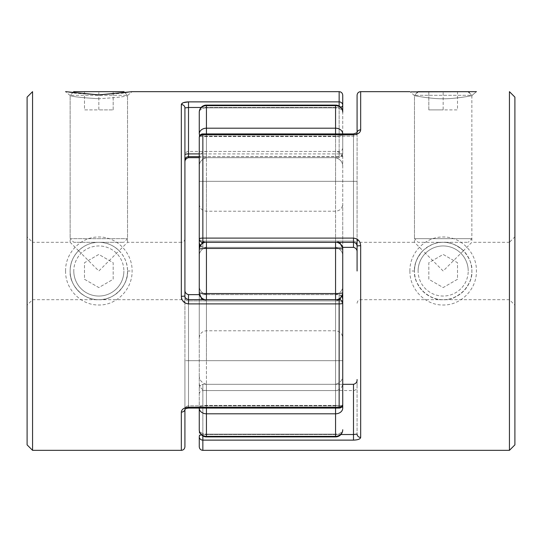 <?xml version="1.0" encoding="UTF-8"?>
<svg xmlns="http://www.w3.org/2000/svg" width="542" height="542" viewBox="0 0 542 542"><rect width="100%" height="100%" fill="white"/><g stroke="black" fill="none" stroke-linecap="round" stroke-linejoin="round"><path stroke-width="0.41" stroke-dasharray="2.71 2.03" d="M73.787 271A25.047 25.047 0 0 0 98.834 296.047A25.047 25.047 0 0 0 123.888 271A25.047 25.047 0 0 1 98.834 296.047A25.047 25.047 0 0 1 73.787 271A25.047 25.047 0 0 1 98.834 245.953A25.047 25.047 0 0 1 123.888 271A25.047 25.047 0 0 0 98.834 245.953A25.047 25.047 0 0 0 73.787 271M342.734 374.508C343.052 379.549 340.661 382.821 335.559 384.319L206.441 384.319L206.441 434.149L206.441 384.319L206.441 390.558L206.441 384.319L335.559 384.319C340.661 382.821 343.052 379.549 342.734 374.508L342.734 299.265L342.734 360.667L184.917 360.667L184.917 409.291L184.917 295.79C185.005 298.019 186.197 299.313 188.508 299.685L188.508 303.893L339.15 303.893L339.15 299.685A3.584 3.55 0 0 1 342.734 303.235A3.584 3.55 -0 0 0 339.15 299.685L188.508 299.685C186.197 299.313 184.998 298.012 184.917 295.79L184.917 107.919A3.584 3.327 0 0 0 181.333 104.592L181.333 271L181.333 242.308L127.533 242.308L119.125 250.709C113.468 245.235 106.706 242.43 98.834 242.308C83.475 241.989 69.81 255.587 70.142 271C69.803 286.4 83.461 300.004 98.834 299.692C84.64 300.979 68.861 285.194 70.142 271C70.27 263.127 73.068 256.366 78.543 250.709L98.834 271L119.125 250.709C124.599 256.366 127.404 263.127 127.533 271A28.692 28.692 0 0 1 98.834 299.692A28.692 28.692 0 0 1 70.142 271A28.692 28.692 0 0 0 98.834 299.692A28.692 28.692 0 0 0 127.533 271A28.692 28.692 0 0 0 98.834 242.308A28.692 28.692 0 0 0 70.142 271A28.692 28.692 0 0 1 98.834 242.308A28.692 28.692 0 0 1 127.533 271C127.844 255.614 114.206 241.969 98.834 242.308C90.961 242.43 84.2 245.235 78.543 250.709L70.142 242.308L32.567 242.308L32.567 271L32.567 242.308L27.1 236.84L27.1 271L27.1 236.84M84.491 279.286L98.834 287.565L113.183 279.286L113.183 262.714L98.834 254.435L84.491 262.714L84.491 279.286L98.834 287.565L113.183 279.286L113.183 262.714L98.834 254.435L84.491 262.714L84.491 279.286M418.112 271A25.047 25.047 0 0 1 443.166 245.953A25.047 25.047 0 0 1 468.213 271A25.047 25.047 0 0 0 443.166 245.953A25.047 25.047 0 0 0 418.112 271A25.047 25.047 0 0 0 443.166 296.047A25.047 25.047 0 0 0 468.213 271A25.047 25.047 0 0 1 443.166 296.047A25.047 25.047 0 0 1 418.112 271M414.467 95.555L409.908 91.659L414.467 95.555C411.337 95.223 431.425 99.064 443.166 98.739C454.914 99.064 474.988 95.223 471.858 95.555C475.002 95.216 454.914 99.064 443.166 98.739C431.432 99.064 411.337 95.216 414.467 95.555L414.467 242.308L422.875 250.709C417.401 256.366 414.596 263.127 414.467 271C413.925 264.801 416.73 258.033 422.882 250.702C430.301 244.53 437.055 241.732 443.166 242.308C451.039 242.43 457.8 245.235 463.457 250.709L443.166 271L422.875 250.709C428.532 245.235 435.294 242.43 443.166 242.308C449.277 241.732 456.039 244.537 463.451 250.709C469.602 258.053 472.4 264.814 471.858 271A28.692 28.692 0 0 0 443.166 242.308A28.692 28.692 0 0 0 414.467 271A28.692 28.692 0 0 1 443.166 242.308A28.692 28.692 0 0 1 471.858 271A28.692 28.692 0 0 1 443.166 299.692A28.692 28.692 0 0 1 414.467 271A28.692 28.692 0 0 0 443.166 299.692A28.692 28.692 0 0 0 471.858 271C472.407 277.172 469.609 283.94 463.457 291.291C456.039 297.463 449.277 300.268 443.166 299.692C437.062 300.268 430.301 297.47 422.882 291.298C416.73 283.954 413.925 277.186 414.467 271C413.187 285.194 428.966 300.979 443.166 299.692C457.36 300.979 473.139 285.194 471.858 271C471.73 263.127 468.932 256.366 463.457 250.709L471.858 242.308L509.433 242.308L509.433 450.341M457.509 279.286L443.166 287.565L428.817 279.286L428.817 262.714L443.166 254.435L457.509 262.714L457.509 279.286L443.166 287.565L428.817 279.286L428.817 262.714L443.166 254.435L457.509 262.714L457.509 279.286M416.9 92.878L414.467 95.304L414.467 238.663L471.858 238.663L414.467 238.663L418.112 242.308L468.213 242.308L418.112 242.308M469.433 92.878L471.858 95.304L414.467 95.304L471.858 95.304L471.858 238.663L468.213 242.308M457.509 91.659L443.166 91.659L457.509 91.659L457.509 109.884L443.166 109.884L443.166 91.659L428.817 91.659L443.166 91.659L443.166 109.884L457.509 109.884L457.509 91.659M468.213 91.659L418.112 91.659M428.817 109.884L443.166 109.884L428.817 109.884L428.817 91.659L428.817 109.884M73.787 91.659L123.888 91.659M125.1 92.878L127.533 95.304L70.142 95.304L70.142 238.663L127.533 238.663L70.142 238.663L73.787 242.308L123.888 242.308L73.787 242.308M72.574 92.878L70.142 95.304L127.533 95.304L127.533 238.663L123.888 242.308M84.491 91.659L113.183 91.659L84.491 91.659L84.491 109.884L98.834 109.884L98.834 91.659L98.834 109.884L84.491 109.884L84.491 91.659M113.183 109.884L113.183 91.659L113.183 109.884L98.834 109.884L113.183 109.884M411.026 91.869L476.425 91.659L471.858 95.555L476.425 91.659M409.908 271C409.522 289.211 425.355 305.41 443.146 304.997C460.957 305.39 476.838 289.238 476.425 271C476.824 252.748 460.944 236.597 443.153 237.003C425.362 236.583 409.508 252.796 409.908 271L414.467 271M199.896 245.336L202.85 247.348L202.85 241.109L353.492 241.109L353.492 242.315L202.85 242.315A3.584 3.55 180 0 1 199.266 238.765L199.266 137.492L199.266 238.765A3.584 3.55 180 0 0 202.85 242.315L353.492 242.315L353.492 241.109L353.492 242.355C355.599 242.437 356.792 243.724 357.083 246.21C357.002 243.988 355.803 242.687 353.492 242.315C355.803 242.687 356.995 243.981 357.083 246.21L357.083 239.137M353.492 440.124L353.492 434.521L202.85 434.521L202.85 384.319C200.377 384.996 199.185 386.527 199.266 388.932C199.185 386.527 200.377 384.996 202.85 384.319L353.492 384.319L353.492 434.521L357.083 434.081L357.083 379.529L357.083 434.081A3.584 3.327 180 0 0 360.667 437.408C360.349 439.054 357.957 439.962 353.492 440.124L202.85 440.124A3.584 3.381 -0 0 1 199.266 436.737L199.266 388.932L199.266 436.737A3.584 2.215 180 0 1 202.85 434.521A3.584 2.215 180 0 0 201.299 434.745M514.9 444.874L514.9 97.126M509.433 91.659L509.433 271L509.433 242.308L514.9 236.84L514.9 271L514.9 236.84M202.85 242.315L202.85 241.109L202.85 242.355L353.492 242.355L353.492 238.107C357.957 238.676 360.349 241.21 360.667 245.709A3.584 0.508 180 0 0 357.083 246.21L357.083 271M357.083 95.25L357.083 132.709A3.584 2.825 180 0 1 360.667 129.89C360.349 132.743 357.957 134.369 353.492 134.768L353.492 136.157L202.85 136.157A3.584 1.335 -0 0 0 199.266 137.492L199.266 181.333L357.083 181.333L357.103 132.56L357.083 252.145L357.083 181.333L353.492 181.333L353.492 136.157L353.492 247.348L353.492 181.333L199.266 181.333L199.266 337.951L199.266 257.165C198.948 252.125 201.339 248.853 206.441 247.348L335.559 247.348C340.661 248.853 343.052 252.125 342.734 257.165L342.734 248.283C342.307 243.927 339.915 241.536 335.559 241.109L335.559 242.254A7.175 7.107 0 0 1 336.778 242.355M357.083 379.529L357.083 386.974L357.083 379.529M357.083 246.21L357.083 244.699C356.853 242.498 355.654 241.305 353.492 241.109L353.492 247.348C356.019 248.067 357.212 249.666 357.083 252.145M357.083 244.699C356.853 242.498 355.654 241.305 353.492 241.109L202.85 241.109L202.85 247.348L202.85 133.908A3.584 3.584 0 0 0 199.266 137.492A3.584 1.335 0 0 1 202.85 136.157L202.85 247.348L342.734 247.348L342.734 204.049L342.734 249.354A7.175 0.901 0 0 0 335.559 248.453L335.559 293.547L206.441 293.547L206.441 211.217L206.441 330.783L206.441 248.453L335.559 248.453L335.559 242.254A7.175 7.107 180 0 1 342.734 249.354M199.266 242.735C199.185 245.14 200.377 246.678 202.85 247.348L342.673 247.348M202.85 435.951L202.85 384.319L202.85 390.558L202.85 384.319L342.734 384.319L342.734 408.092A7.175 5.711 0 0 1 335.559 413.803L335.559 405.396L206.441 405.396A7.175 2.696 180 0 0 199.266 408.092L199.266 429.738A7.175 7.175 0 0 0 206.441 436.913L206.441 434.149A7.175 4.411 0 0 1 199.266 429.738A7.175 4.411 180 0 0 206.441 434.149L335.559 434.149L335.559 384.319L335.559 434.149L206.441 434.149L206.441 436.913L335.559 436.913L335.559 434.149L335.559 436.913L335.559 436.351L206.441 436.351A7.175 6.612 0 0 1 199.266 429.738M357.083 132.607A3.584 2.825 0 0 0 357.083 132.709C357.002 134.66 355.803 135.805 353.492 136.157L353.492 133.908L356.568 133.081M199.266 137.492A3.584 2.724 180 0 1 202.85 134.768L353.492 134.768M357.083 132.709C356.995 134.66 355.803 135.812 353.492 136.157L202.85 136.157L202.85 238.107L353.492 238.107M98.834 98.739C81.422 97.668 71.862 96.611 70.142 95.555C71.849 96.605 81.415 97.668 98.834 98.739C116.245 97.668 125.805 96.611 127.533 95.555C125.812 96.611 116.245 97.668 98.834 98.739M65.575 271C65.196 252.735 81.043 236.617 98.847 237.003C116.665 236.61 132.465 252.782 132.092 271C132.465 289.225 116.659 305.39 98.854 304.997C81.029 305.376 65.182 289.252 65.575 271M32.567 91.659L32.567 450.341M181.333 104.592L183.365 102.668M127.533 242.308L127.533 95.555L132.092 91.659L122.35 93.278L98.854 94.911L75.324 93.278L65.575 91.659L70.142 95.555L70.142 242.308M188.508 303.893C184.043 303.324 181.651 300.79 181.333 296.291A3.584 0.508 0 0 0 184.917 295.79C185.079 298.276 186.272 299.563 188.508 299.645L188.508 360.667L184.917 360.667L184.917 271M342.734 299.265C342.815 296.86 341.623 295.322 339.15 294.652L339.15 300.891C341.304 301.081 342.503 302.28 342.734 304.475L342.734 303.235A3.584 0.657 180 0 1 339.15 303.893L339.15 407.232A3.584 2.724 180 0 0 342.734 404.508L342.734 360.667L188.508 360.667L188.508 405.843C186.197 406.195 184.998 407.34 184.917 409.291A3.584 2.825 180 0 1 181.333 412.11C181.651 409.257 184.043 407.631 188.508 407.232L188.508 405.843C186.197 406.188 185.005 407.34 184.917 409.291L184.917 409.393A3.584 2.825 0 0 0 184.917 409.291L184.917 446.75M27.1 444.874L27.1 97.126M184.917 289.855L184.917 297.301C185.147 299.502 186.346 300.695 188.508 300.891C186.346 300.695 185.147 299.502 184.917 297.301M184.917 162.471L184.917 159.937A3.584 3.435 0 0 1 188.508 156.502L188.508 151.442L188.508 156.652L339.15 156.502A3.584 3.435 180 0 0 342.734 153.068L342.734 105.263A3.584 2.215 0 0 1 339.15 107.479A3.584 2.215 0 0 0 340.701 107.255M342.734 105.263A3.584 3.381 -0 0 0 339.15 101.876L188.508 101.876L188.508 107.479L184.917 107.919L184.917 159.937M32.567 271L32.567 299.692L32.567 271M127.533 271C128.813 285.194 113.034 300.979 98.834 299.692C114.206 300.031 127.844 286.393 127.533 271L132.092 271M27.1 271L27.1 305.16L27.1 271M342.104 296.664L339.15 294.652L199.266 294.652L199.266 408.092L199.266 292.646A7.175 7.107 -0 0 0 206.441 299.746A7.175 7.107 180 0 1 205.222 299.645M342.734 404.508A3.584 1.335 180 0 1 339.15 405.843A3.584 1.335 180 0 0 342.734 404.508A3.584 3.584 0 0 1 339.15 408.092L339.15 294.652L199.327 294.652M188.508 157.681L188.508 107.479L339.15 107.479L339.15 157.681L199.266 157.681M199.266 153.894L339.15 153.894L339.15 156.652L339.15 151.442L339.15 157.681C341.623 157.004 342.815 155.473 342.734 153.068L342.734 112.262A7.175 7.175 0 0 0 335.559 105.087L335.559 107.851A7.175 4.411 180 0 1 342.734 112.262A7.175 4.411 0 0 0 335.559 107.851L206.441 107.851L206.441 157.681L335.559 157.681C340.661 159.179 343.052 162.451 342.734 167.492C343.052 162.451 340.661 159.179 335.559 157.681L335.559 107.851L335.559 157.681L206.441 157.681L206.441 107.851L335.559 107.851L335.559 105.649A7.175 6.612 180 0 1 342.734 112.262M200.113 135.175A7.175 2.696 0 0 0 206.441 136.604L335.559 136.604A7.175 2.696 180 0 0 342.734 133.908L342.734 247.348L342.734 133.908L202.85 133.908M199.266 112.262A7.175 6.612 180 0 1 206.441 105.649L206.441 107.851A7.175 4.411 0 0 0 199.266 112.262A7.175 4.411 180 0 1 206.441 107.851L206.441 105.087A7.175 7.175 0 0 0 199.266 112.262L199.266 181.333L335.559 181.333L335.559 136.604A7.175 2.696 0 0 0 342.734 133.908A7.175 5.711 180 0 0 335.559 128.197L206.441 128.197L206.441 105.649L335.559 105.649L335.559 133.908M206.441 294.652L335.559 294.652L335.559 405.396L335.559 294.652L335.559 300.891L335.559 294.652L206.441 294.652C201.339 293.147 198.948 289.875 199.266 284.835C198.948 289.875 201.339 293.147 206.441 294.652L206.441 300.891L206.441 299.746L335.559 299.746L335.559 300.891L335.559 299.746L206.441 299.746L206.441 300.891L206.441 294.652L206.441 360.667L335.559 360.667L199.266 360.667L206.441 360.667L206.441 294.652M205.222 242.355A7.175 7.107 0 0 1 206.441 242.254L206.441 241.109C202.085 241.536 199.693 243.927 199.266 248.283L199.266 257.165C198.948 252.125 201.339 248.853 206.441 247.348L335.559 247.348C340.661 248.853 343.052 252.125 342.734 257.165M199.266 133.908L199.266 181.333L342.734 181.333L335.559 181.333L335.559 247.348L335.559 136.604L206.441 136.604L206.441 181.333L206.441 136.604A7.175 2.696 180 0 1 199.266 133.908A7.175 5.711 180 0 1 206.441 128.197L206.441 133.908M339.563 299.672L335.559 300.891L206.441 300.891L335.559 300.891C339.915 300.464 342.307 298.073 342.734 293.717L342.734 292.646A7.175 7.107 0 0 1 335.559 299.746L335.559 293.547A7.175 0.901 0 0 0 342.734 292.646M341.887 406.825A7.175 2.696 180 0 0 335.559 405.396A7.175 2.696 -0 0 1 342.734 408.092L342.734 284.835C343.052 289.875 340.661 293.147 335.559 294.652C340.661 293.147 343.052 289.875 342.734 284.835M342.734 271L342.734 337.951L342.734 271M199.266 167.492L199.266 158.616L199.266 167.492C198.948 162.451 201.339 159.179 206.441 157.681C201.339 159.179 198.948 162.451 199.266 167.492M336.778 299.645A7.175 7.107 180 0 1 335.559 299.746L335.559 299.645M342.734 360.667L335.559 360.667L342.734 360.667M335.559 436.913A7.175 7.175 0 0 0 342.734 429.738A7.175 4.411 -0 0 1 335.559 434.149A7.175 4.411 180 0 0 342.734 429.738A7.175 6.612 0 0 1 335.559 436.351L335.559 413.803L206.441 413.803A7.175 5.711 0 0 1 199.266 408.092A7.175 2.696 0 0 1 206.441 405.396L206.441 360.667L206.441 405.396L335.559 405.396L335.559 408.092M206.441 384.319C201.339 382.821 198.948 379.549 199.266 374.508C198.948 379.549 201.339 382.821 206.441 384.319M206.441 242.355L206.441 248.453A7.175 0.901 0 0 0 199.266 249.354A7.175 7.107 180 0 1 206.441 242.254L335.559 242.254L206.441 242.254L206.441 241.109L206.441 247.348L206.441 181.333L206.441 247.348L206.441 241.109L335.559 241.109L339.597 242.355M360.667 437.408L360.667 245.709M360.667 129.89L360.667 91.659M202.85 450.341L202.85 434.521L340.904 434.521M353.492 384.319L353.492 390.558L353.492 384.319M199.266 238.765A3.584 0.657 180 0 1 202.85 238.107L202.85 242.355A3.584 3.584 0 0 1 199.266 238.765M339.15 91.659L339.15 106.049M184.917 238.717C184.687 240.919 183.487 242.111 181.333 242.308L181.333 296.291M188.508 294.652L188.508 405.843L339.15 405.843L188.508 405.843L188.508 408.092L339.15 408.092L339.15 407.232L188.508 407.232M181.333 412.11L181.333 450.341M181.333 271L181.333 299.692L181.333 271M342.734 304.475C342.503 302.28 341.304 301.081 339.15 300.891L188.508 300.891L339.15 300.891L339.15 294.652L339.15 408.092M201.096 107.479L339.15 107.479L339.15 153.894A3.584 0.827 0 0 0 342.734 153.068A3.584 3.584 0 0 1 339.15 156.652L199.266 156.652M188.508 299.685L339.15 299.685M206.441 408.092L206.441 436.913M335.559 271L335.559 330.783L335.559 271M335.559 242.355L335.559 241.109L206.441 241.109L202.437 242.328M199.266 292.646A7.175 0.901 0 0 0 206.441 293.547L206.441 299.645M414.467 242.308L360.667 242.308C358.513 242.111 357.313 240.919 357.083 238.717M357.083 303.283C357.313 301.081 358.513 299.889 360.667 299.692L509.433 299.692L514.9 305.16M471.858 95.555L471.858 242.308M199.266 394.142C199.497 391.947 200.696 390.748 202.85 390.558L353.492 390.558C355.654 390.369 356.853 389.17 357.083 386.974M202.85 241.109C200.696 240.919 199.497 239.72 199.266 237.525C199.497 239.72 200.696 240.919 202.85 241.109M184.917 303.283C184.687 301.081 183.487 299.889 181.333 299.692L32.567 299.692L27.1 305.16M70.142 95.555L65.575 91.659M127.533 95.555L132.092 91.659M188.508 299.645L339.15 299.645A3.584 3.584 0 0 1 342.734 303.235M342.734 147.858C342.503 150.053 341.304 151.252 339.15 151.442L188.508 151.442C186.346 151.631 185.147 152.83 184.917 155.026M188.508 408.092L185.405 408.932M199.266 204.049C199.693 208.406 202.085 210.797 206.441 211.217L335.559 211.217C339.915 210.797 342.307 208.406 342.734 204.049M199.266 337.951C199.693 333.594 202.085 331.203 206.441 330.783L335.559 330.783C339.915 331.203 342.307 333.594 342.734 337.951M199.266 158.616C199.693 154.26 202.085 151.868 206.441 151.442L335.559 151.442C339.915 151.868 342.307 154.26 342.734 158.616M199.266 383.384C199.693 387.74 202.085 390.132 206.441 390.558L335.559 390.558C339.915 390.132 342.307 387.74 342.734 383.384M199.266 293.717C199.693 298.073 202.085 300.464 206.441 300.891L202.403 299.645M206.441 105.087L335.559 105.087"/><path stroke-width="0.81" d="M416.9 92.878L418.112 91.659L468.213 91.659L469.433 92.878M72.574 92.878L73.787 91.659L123.888 91.659L125.1 92.878M476.425 91.659L411.026 91.869M357.083 239.137L357.083 271M514.9 97.126L514.9 444.874L509.433 450.341L509.433 91.659L514.9 97.126M353.492 134.768L202.85 134.768L202.85 133.908L353.499 133.908L353.492 134.768C357.957 134.362 360.349 132.736 360.667 129.89A3.584 2.825 0 0 0 357.083 132.607L357.083 95.25C357.313 93.048 358.513 91.855 360.667 91.659L360.667 129.89M357.083 244.699L357.083 246.21A3.584 0.508 180 0 1 360.667 245.709C360.349 241.204 357.957 238.67 353.492 238.107L353.492 242.355L202.85 242.315M340.904 434.521L353.492 434.521L353.492 440.124C357.957 439.962 360.349 439.054 360.667 437.408A3.584 3.327 180 0 1 357.083 434.081L353.492 434.521L353.492 384.319C356.019 383.601 357.212 382.002 357.083 379.529C357.212 382.002 356.019 383.601 353.492 384.319L342.734 384.319L342.734 304.475M342.734 257.165L342.734 292.646L342.734 247.348L353.492 247.348C356.019 248.067 357.212 249.666 357.083 252.145M342.673 247.348L353.492 247.348L353.492 242.355C355.667 242.68 356.866 243.968 357.083 246.21M199.327 294.652L188.508 294.652L199.266 294.652L199.266 137.492A3.584 2.724 180 0 1 202.85 134.768L202.85 238.107L353.492 238.107M353.492 440.124L202.85 440.124A3.584 3.381 180 0 1 199.266 436.737L199.266 446.75L199.266 436.737A3.584 2.215 180 0 1 201.299 434.745M199.266 242.735L199.896 245.336M65.575 91.659L98.847 94.911L132.092 91.659L339.15 91.659C341.304 91.855 342.503 93.048 342.734 95.25L342.734 105.263L342.734 95.25M32.567 271L32.567 91.659L27.1 97.126L27.1 444.874L32.567 450.341L32.567 271M183.365 102.668L188.508 101.876C184.043 102.038 181.651 102.946 181.333 104.592A3.584 3.327 180 0 1 184.917 107.919L184.917 295.79A3.584 0.508 180 0 1 181.333 296.291C181.651 300.796 184.043 303.33 188.508 303.893L339.15 303.893A3.584 0.657 0 0 0 342.734 303.235L342.734 404.508A3.584 2.724 0 0 1 339.15 407.232L339.15 299.685M188.508 407.232L188.508 408.092L339.15 408.092L339.15 407.232L188.508 407.232C184.043 407.638 181.651 409.264 181.333 412.11A3.584 2.825 0 0 0 184.917 409.393L184.917 446.75C184.687 448.952 183.487 450.145 181.333 450.341L181.333 412.11M184.917 297.301L184.917 295.79C184.598 297.463 185.791 298.75 188.508 299.645L188.508 303.893M184.917 271L184.917 289.855C184.788 292.334 185.981 293.933 188.508 294.652C185.981 293.933 184.788 292.334 184.917 289.855M201.096 107.479L188.508 107.479L184.917 107.919L184.917 162.471C184.788 159.998 185.981 158.4 188.508 157.681L199.266 157.681M340.701 107.255A3.584 2.215 0 0 0 342.734 105.263L342.734 112.262A7.175 7.175 0 0 0 335.559 105.087L335.559 105.649A7.175 6.612 -0 0 1 342.734 112.262M342.734 105.263A3.584 3.381 180 0 0 339.15 101.876L339.15 91.659M342.734 299.265L342.104 296.664M342.734 284.835L342.734 408.092A7.175 5.711 180 0 1 335.559 413.803L206.441 413.803A7.175 5.711 180 0 1 199.266 408.092L199.266 429.738A7.175 7.175 0 0 0 206.441 436.913L206.441 436.351A7.175 6.612 180 0 1 199.266 429.738M339.597 242.355L342.734 248.283L342.734 249.354A7.175 7.107 0 0 0 336.778 242.355M335.559 299.645L335.559 248.453L206.441 248.453L206.441 293.547L335.559 293.547A7.175 0.901 0 0 0 342.734 292.646L342.734 293.717L339.563 299.672M341.887 406.825A7.175 2.696 180 0 1 342.734 408.092L342.734 374.508M202.437 242.328L199.266 248.283L199.266 292.646A7.175 0.901 -0 0 0 206.441 293.547L206.441 299.645M200.113 135.175A7.175 2.696 0 0 1 199.266 133.908L199.266 112.262A7.175 6.612 0 0 1 206.441 105.649L206.441 128.197L335.559 128.197A7.175 5.711 0 0 1 342.734 133.908L353.492 133.908L357.083 132.709M205.222 299.645A7.175 7.107 180 0 1 199.266 292.646M342.734 292.646A7.175 7.107 180 0 1 336.778 299.645M206.441 242.355L206.441 248.453A7.175 0.901 0 0 0 199.266 249.354A7.175 7.107 0 0 1 205.222 242.355M206.441 408.092L206.441 436.351L335.559 436.351L335.559 436.913A7.175 7.175 0 0 0 342.734 429.738A7.175 6.612 180 0 1 335.559 436.351L335.559 408.092M199.266 133.908A7.175 5.711 -0 0 1 206.441 128.197L206.441 133.908M509.433 450.341L202.85 450.341L202.85 435.951M202.85 238.765L202.85 242.355A3.584 3.584 0 0 1 199.266 238.765A3.584 0.657 180 0 1 202.85 238.107L202.85 238.765M360.667 245.709L360.667 437.408M181.333 296.291L181.333 104.592M199.266 156.652L188.508 156.652L188.508 101.876L339.15 101.876L339.15 106.049M184.917 160.242C185.147 158.04 186.346 156.848 188.508 156.652L188.508 157.681M184.917 154.714A3.584 0.827 180 0 1 188.508 153.894L199.266 153.894M188.508 294.652L188.508 299.645L339.15 299.645A3.584 3.584 0 0 1 342.734 303.235M335.559 133.908L335.559 105.649L206.441 105.649L206.441 105.087L335.559 105.087M335.559 242.355L335.559 248.453A7.175 0.901 -0 0 1 342.734 249.354M409.908 91.659L360.667 91.659M202.85 133.908A3.584 3.584 0 0 0 199.266 137.492M356.568 133.081L357.083 132.607M202.85 450.341C200.696 450.145 199.497 448.952 199.266 446.75M32.567 450.341L181.333 450.341M185.411 408.925L184.917 409.393M184.897 409.44L184.897 409.434C185.086 408.824 186.285 408.377 188.508 408.092M339.15 408.092A3.584 3.584 0 0 0 342.734 404.508M202.403 299.645L199.266 293.717M206.441 436.913L335.559 436.913M206.441 105.087A7.175 7.175 0 0 0 199.266 112.262"/></g></svg>
